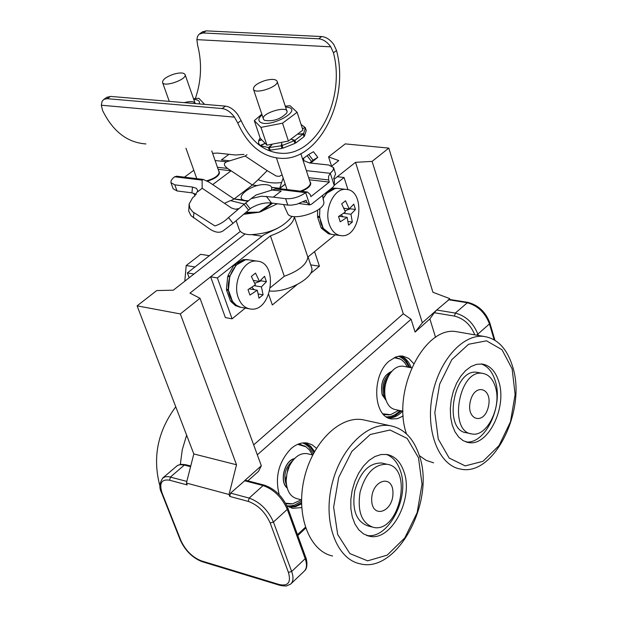 <?xml version="1.0" encoding="UTF-8"?>
<svg xmlns="http://www.w3.org/2000/svg" width="617" height="617" viewBox="0 0 617 617"><rect width="100%" height="100%" fill="white"/><g stroke="black" fill="none" stroke-linecap="round" stroke-linejoin="round"><path stroke-width="0.93" d="M186.627 435.178L182.3 449.577L180.318 464.393M175.768 406.804C157.62 431.291 152.337 457.667 159.911 485.941M184.807 281.19L186.203 265.526L200.625 254.312L209.433 255.693M186.203 265.526L194.995 266.968M470.632 433.674L466.668 432.818C442.59 430.766 453.595 367.709 477.219 372.352L478.607 372.614M495.358 386.851C502.037 406.649 487.006 437.26 471.974 433.959C447.911 431.923 458.94 368.711 482.54 373.354C488.548 374.365 492.821 378.869 495.358 386.851M403.965 366.382L402.932 366.19C397.549 365.765 392.844 368.904 388.826 375.599C385.263 382.301 384.029 389.327 385.139 396.7C386.674 404.189 390.075 408.485 395.343 409.58L403.017 411.207M384.291 392.196L383.975 388.193L384.453 384.43L385.61 380.851L387.715 377.28M329.262 224.264C331.745 231.228 335.725 235.031 341.209 235.671C361.261 238.185 366.136 189.419 345.79 189.38C334.098 188.031 323.863 209.464 329.262 224.264M317.593 210.142L317.539 216.282L319.575 216.544L319.884 208.453L319.537 216.043L320.879 223.138C323.37 230.079 327.357 233.874 332.841 234.506L329.123 233.882M333.72 188.355L337.399 188.401C331.715 188.362 326.964 191.748 323.131 198.551L326.578 193.568L325.136 193.391M352.33 222.035L348.536 225.136L347.132 217.331L340.237 221.835L338.517 216.505L345.42 212.009L341.687 203.857L345.512 200.78L349.237 208.924L353.78 204.173L355.469 209.479L350.942 214.238L352.33 222.035L348.05 221.472M338.934 216.266L347.132 217.331M343.862 208.245L349.237 208.924M341.263 214.847L343.029 216.798M343.607 213.305L350.942 214.238M350.063 208.168L350.271 208.824L355.469 209.479M344.957 210.829L350.271 208.824M308.114 453.888L306.981 453.611C299.993 452.901 294.132 457.066 289.412 466.105L286.974 473.239L286.165 480.689C286.635 490.746 290.237 496.739 296.97 498.667L301.543 499.863M286.072 478.73L287.931 468.496L289.689 465.542M238.309 297.764C240.869 304.443 244.926 308.192 250.463 309.017C272.089 312.541 278.923 262.024 256.919 261.114C243.946 259.117 232.115 282.224 238.309 297.764M243.831 259.772L248.543 259.811C235.563 257.813 223.747 280.82 229.956 296.307C232.516 302.962 236.573 306.703 242.111 307.528L248.967 308.755M263.097 294.81L258.993 298.158L257.297 290.229L249.939 295.073L248.019 289.635L255.392 284.799L251.366 276.431L255.507 273.1L259.518 281.46L264.531 276.293L266.413 281.707L261.415 286.89L263.097 294.81L258.268 293.977M249.291 288.879L257.297 290.229M253.471 280.465L259.518 281.46M251.913 287.229L254.127 289.697M254.181 285.679L261.415 286.89M260.968 280.126L261.222 280.851L266.413 281.707M254.759 283.296L261.222 280.851M433.589 462.827L426.116 460.351L419.313 455.608M406.48 433.905C391.494 391.124 424.357 325.421 456.48 331.691L459.611 332.231M512.141 368.904L515.126 394.541L510.483 421.781L499.068 445.551L482.964 461.323L465.172 465.889L449.168 458.03L438.255 439.011L434.823 412.542L439.682 384.098L451.806 359.657L468.588 344.255L486.512 340.823L502.007 349.723L512.141 368.904M498.783 381.576C507.405 407.235 487.924 446.855 468.396 442.52L463.251 440.723L458.701 437.091L454.96 431.777L452.23 425.051L450.649 417.223L450.31 408.701L451.22 399.901L453.348 391.271L456.58 383.242L460.745 376.231L465.642 370.57L471.002 366.537L476.579 364.323L482.085 364.022C489.929 365.318 495.497 371.172 498.783 381.576M481.198 363.937C487.754 366.197 492.435 371.85 495.25 380.905C503.688 406.025 485.147 444.911 465.781 441.865M512.588 366.475C526.957 409.912 494.04 476.702 460.768 469.113C439.435 465.85 425.668 432.532 432 397.093C438.055 361.616 462.495 333.704 483.913 336.427C497.472 338.556 507.027 348.574 512.588 366.475M321.503 228.344L328.491 233.789L330.519 234.074L323.539 228.622L321.503 228.344L321.843 227.796M317.632 217.207L319.66 217.469L323.115 227.966L321.079 227.688L317.632 217.207L319.12 216.49M322.668 195.697L323.246 194.887M330.828 188.879L333.087 188.285L335.124 188.524L327.133 192.974L325.853 192.828M333.735 188.2L336.728 188.316M331.506 234.321L329.108 233.966M332.586 556.002C309.479 551.205 295.79 515.712 304.027 479.386C311.955 442.998 339.52 415.657 362.673 419.691L366.128 420.447M418.496 457.76L422.013 484.168L417.154 512.642L404.806 537.893L387.214 555.13L367.639 560.845L349.901 553.588L337.669 534.461L333.627 507.174L338.718 477.381L351.883 451.374L370.262 434.499L389.998 430.003L407.158 438.417L418.496 457.76M403.904 471.612C414.046 498.698 391.008 542.142 369.128 536.15L363.614 533.952L358.816 529.864L354.96 524.057L352.261 516.822L350.857 508.516L350.826 499.539L352.176 490.353L354.821 481.422L358.647 473.193L363.452 466.082L368.981 460.429L374.959 456.511L381.09 454.505L387.075 454.498C394.895 456.102 400.502 461.801 403.904 471.612M386.281 454.382C392.759 456.811 397.448 462.272 400.356 470.763C410.32 497.371 388.201 540.137 366.436 535.355M419.136 455.061C436.042 500.919 397.117 574.203 359.819 563.73C336.774 558.971 323.192 523.116 331.499 486.319C339.504 449.461 367.076 421.712 390.168 425.715C403.726 428.36 413.382 438.139 419.136 455.061M470.355 401.212C465.75 420.192 483.99 425.684 488.34 406.881C492.968 388.193 474.882 382.224 470.355 401.212M371.781 526.941L367.925 525.915C356.264 521.658 351.86 509.958 354.736 490.816C360.127 471.966 369.136 462.704 381.761 463.02L383.288 463.382M360.073 492.158C365.472 473.27 374.48 463.976 387.098 464.285C413.745 467.509 399.199 534.014 373.246 527.327C361.585 523.069 357.197 511.346 360.073 492.158M230.858 301.512L235.493 305.662L240.522 307.235L236.388 305.315L232.887 301.867L230.858 301.512L231.182 300.996M226.555 290.144L228.583 290.499L232.416 301.212L230.388 300.849L226.555 290.144L227.958 289.45M226.447 289.196L227.681 276.57L229.709 276.91L228.475 289.543L226.447 289.196M229.763 276.724L227.974 275.629L233.889 265.194L235.918 265.518L230.002 275.969L227.974 275.629M234.799 265.333L234.483 264.562L243.137 259.664L245.173 259.981L236.519 264.886L234.483 264.562M243.846 259.549L248.049 259.734M239.18 307.027L241.201 307.389M392.967 493.029C393.137 473.463 371.588 479.872 371.681 499.616C371.681 519.344 393.137 512.434 392.967 493.029M331.985 165.911L338.772 160.597L328.56 156.872L345.242 143.884L388.795 148.111L432.91 292.257L449.592 298.566L449.878 299.5M189.149 277.789L187.367 272.922L193.962 274.025L245.088 233.974L173.323 290.183L156.726 290.568L137.105 305.839L180.318 313.93L200.001 298.273L189.974 293.121L262.063 236.18L252.43 234.792M253.672 444.896L403.271 313.783L411.061 319.228L415.094 332.085L422.329 322.784L436.697 310.019L455.277 313.081L454.544 316.097L434.291 312.734L436.697 310.019L449.261 299.399M347.988 189.735L344.078 177.495L337.314 176.732L334.013 179.339L355.523 162.348L403.271 313.783M314.562 251.613L319.421 266.212L310.428 273.616M296.939 284.722L272.336 304.968L268.696 294.494M435.563 337.352L429.879 318.935L434.291 312.734M415.094 332.085L429.879 318.935M257.312 454.837L411.061 319.228M247.864 480.859L258.5 471.396L261.33 465.804L200.001 298.273M279.239 494.718C274.766 477.165 278.653 461.84 290.923 448.744C296.299 444.07 301.759 442.181 307.305 443.052L312.194 444.826L316.428 448.266M301.705 507.598L292.797 508.323L286.805 505.616M403.225 415.974L397.502 418.642L391.756 418.958C373.246 417.562 371.203 375.606 389.126 361.107L395.867 356.935L399.831 356.024L402.754 356.078L408.762 358.408L413.668 363.544M355.523 162.348L372.105 161.384L388.795 148.111M328.56 156.872L331.375 165.626M372.105 161.384L422.329 322.784M400.981 355.97C405.562 357.883 409.002 361.824 411.3 367.794C409.002 361.824 405.562 357.883 400.981 355.97M402.67 411.13C398.258 415.758 393.569 418.064 388.602 418.048C393.569 418.064 398.258 415.758 402.67 411.13M319.421 266.212L310.721 264.878M245.342 480.203L230.581 493.114L249.145 498.081L263.089 485.564L244.517 480.736L261.33 465.804M236.527 464.778L193.815 453.95L186.411 483.049L229.023 494.495L236.527 464.778L180.318 313.93M193.815 453.95L137.105 305.839M280.095 585.402L202.114 561.671L201.227 560.814L279.324 584.554L280.966 585.649L286.195 586.05L290.568 584.168C293.36 581.654 293.723 577.427 291.656 571.489L288.424 572.406L270.169 522.992L273.447 522.051L291.656 571.489L305.199 558.67L287.283 509.357L273.447 522.051C268.056 510.035 259.958 502.045 249.145 498.081L248.304 501.413L229.748 496.415L230.581 493.114M229.748 496.415L229.023 494.495M186.411 483.049L187.144 484.939L169.636 480.219C161.461 478.946 158.955 483.242 162.117 493.099L180.843 540.446C185.532 550.472 192.327 557.259 201.227 560.814M305.608 442.852L310.606 446.207L314.554 451.467L310.606 446.207L305.608 442.852M301.551 503.873L295.589 506.665L289.589 507.267L295.589 506.665L301.551 503.873M388.016 417.786L390.985 417.393L394.934 415.912L401.436 410.868M410.066 367.555L406.001 360.39L403.742 358.13L400.34 355.994M386.319 416.814C391.147 417.03 395.744 414.956 400.109 410.59M408.732 367.3C406.372 361.593 402.932 357.899 398.405 356.225M382.933 413.814L390.569 414.678L398.829 410.32M407.451 367.053L404.814 362.881L402.099 360.259L400.286 359.109L394.132 357.683M383.635 414.57L389.265 414.871M400.379 359.156L395.065 357.251M390.6 372.861C383.998 378.044 381.684 385.355 383.643 394.787L385.502 398.412M301.528 501.189L294.378 505.146L290.183 505.955L287.106 505.832M302.754 442.937L305.523 444.279L308.839 446.963L313.289 453.811M291.139 503.989L285.848 503.711M298.844 443.878L305.446 446.453M301.304 499.801L292.566 503.819L285.586 503.233M297.649 444.348L305.963 446.793L309.364 449.916L312.449 454.93M313.991 452.485L310.081 446.631L304.96 442.829M289.003 506.981L295.319 506.033L301.528 502.693M286.573 485.402C283.033 475.738 285.085 467.478 292.743 460.644M245.265 308.091L232.085 318.827L225.367 317.585L210.628 276.802L263.683 234.9L277.426 228.375M232.085 318.827L217.377 277.928L210.628 276.802M294.656 216.675L294.371 216.899C293.198 224.087 285.224 230.411 270.439 235.864L217.377 277.928M344.078 177.495L334.337 185.216M335.162 234.83L307.837 257.104C306.765 264.477 298.913 270.871 284.29 276.293L270.562 287.476M270.439 235.864L284.29 276.293C298.913 270.871 306.765 264.477 307.837 257.104L294.371 216.899M271.341 190.252C272.722 186.936 270.817 185.061 265.634 184.637C250.541 183.457 231.205 200.047 247.101 200.71L248.42 200.749M292.08 216.305C283.064 227.796 268.927 233.936 249.669 234.715C243.862 234.244 240.375 232.509 239.219 229.524L236.164 220.809M277.388 203.764L260.906 211.562M258.014 212.395L243.73 214.292M308.053 256.919L311.531 267.3C315.927 276.732 287.73 292.874 269.822 291.008M211.801 150.964L219.189 172.32C218.433 175.745 214.315 178.56 206.842 180.781M173.685 74.179C179.987 72.436 183.781 72.567 185.069 74.557C187.398 79.377 163.752 87.668 162.541 82.454C162.51 79.57 166.228 76.809 173.685 74.179M283.612 204.559L287.669 213.605C290.977 221.889 323.424 212.155 323.948 202.708L322.606 195.404M322.737 196.784L323.416 200.324M300.841 153.618L310.444 183.187C309.996 186.172 306.618 188.825 300.309 191.147M264.654 80.657C271.519 78.791 275.668 78.999 277.102 81.267C279.509 86.588 254.682 94.864 253.44 89.156C253.371 86.125 257.112 83.295 264.654 80.657M260.968 127.372L254.304 120.647L260.243 138.277L266.937 145.149L288.417 141.046L302.893 130.079L297.101 112.286L282.524 123.192L260.968 127.372L266.937 145.149M282.524 123.192L288.417 141.046M285.27 106.163L290.106 105.723L297.101 112.286M262.04 114.87C258.909 117.608 258.107 119.845 259.641 121.588C268.056 129.871 306.279 108.715 286.018 107.073L285.555 107.034M254.304 120.647L261.824 114.207M263.922 119.806L264.77 120.384C273.285 121.634 280.581 119.204 286.658 113.096C291.355 103.826 257.968 113.69 263.922 119.806M199.183 103.911C200.186 101.188 198.381 99.707 193.784 99.468M193.537 98.759L198.813 98.25L204.258 103.949M195.196 103.571C194.255 101.311 190.584 101.003 184.19 102.638M202.253 32.015L206.163 30.858L321.735 36.557C326.216 37.005 330.242 39.681 333.836 44.594L336.535 50.532C349.839 99.792 318.896 161.13 280.743 158.314C262.233 157.057 247.895 145.288 237.746 123.007L234.475 117.137C230.704 112.024 226.586 109.163 222.12 108.553L225.467 106.132C229.94 106.741 234.059 109.595 237.815 114.7L241.093 120.554L237.746 123.007M206.163 30.858L203.093 32.963L199.075 34.205L197.479 36.472L196.869 39.635L330.758 46.838L333.45 52.792C345.705 98.813 316.799 155.846 281.275 153.294C264.007 152.16 250.61 141.247 241.093 120.554M330.758 46.838C327.164 41.917 323.131 39.233 318.657 38.786L321.735 36.557M106.687 97.447L110.512 96.406L107.188 98.681L103.965 99.306L102.16 101.18L101.304 105.222L102.615 110.566C112.965 131.506 127.403 142.635 145.928 143.938M203.093 32.963L318.657 38.786M196.869 39.635L197.617 45.134C202.145 63.135 201.389 80.943 195.358 98.543M107.188 98.681L222.12 108.553M110.512 96.406L225.467 106.132M302.415 128.606L305.245 127.557L302.477 128.783M260.15 137.992L258.824 140.26L261.477 139.797M261.623 139.966L258.67 140.707L258.616 143.437L260.143 145.465L264.886 143.46M264.917 143.491L260.528 145.728L268.449 147.548L271.95 144.717L269.259 147.556L281.151 145.805L281.714 143.275L282.131 145.535L294.139 140.761L291.571 139.357L294.965 140.314L303.171 134.082L298.435 134.236L303.579 133.596L305.376 127.927L306.225 130.526L304.428 136.203L303.888 136.272M305.245 127.557L301.073 124.487M294.749 142.627L295.821 142.928L304.019 136.689L303.171 134.082M282.131 145.535L283.002 148.149L294.995 143.383L294.139 140.761M269.259 147.556L270.13 150.162L282.023 148.419L282.447 146.491M267.523 150.07L269.32 150.155L269.961 149.638M303.579 133.596L304.428 136.203M268.449 147.548L269.32 150.155M260.528 145.728L260.659 146.129M260.143 145.465L260.274 145.859M281.151 145.805L282.023 148.419M294.965 140.314L295.821 142.928M301.543 191.293C307.983 188.625 311.045 185.833 310.713 182.925L310.174 182.046M248.528 210.142L244.047 204.32L228.521 217.546C224.611 221.457 220.076 224.249 214.924 225.93L192.635 211.778L189.882 208.114L189.141 203.98L188.725 211.099L190.985 215.68L209.672 228.969C215.156 232.547 219.613 233.187 223.061 230.897L232.995 223.354L250.888 208.168C257.968 204.05 264.832 202.337 271.488 203.008L287.784 205.091L285.64 198.697C292.666 199.052 299.353 197.039 305.685 192.658L275.39 188.995L272.166 189.997L281.136 191.085L273.323 197.155L261.431 196.221L251.111 198.659L256.07 195.003L272.166 189.997M287.784 205.091L291.355 205.168L296.87 204.227L306.094 200.278L306.803 202.415L309.595 204.89L311.454 204.242L332.895 187.236L334.229 185.47L334.414 180.58L333.735 178.467L335.579 173.979L333.542 167.623L328.73 165.009L309.387 162.934L303.911 160.659L303.533 158.284L308.708 154.512L313.058 160.181L317.801 157.358L313.475 151.713L308.708 154.512M246.013 212.302L259.904 212.117M272.637 203.155L261.909 211.207L259.433 211.886L271.866 203.062M245.975 212.341L258.107 212.387L261.67 211.376M270.13 203.834L272.089 203.086M236.951 209.595L237.506 209.657M176.786 176.238L174.619 176.794L172.536 178.606L171.048 180.796L170.948 182.694L174.819 184.845L192.519 187.059L191.918 192.843L177.025 190.938L173.153 188.771L170.948 182.694M238.255 208.662L235.424 209.263L231.444 208.006L202.16 188.262L202.121 180.118L203.17 179.424L209.178 182.2L234.09 198.998L247.795 201.242M278.352 188.494L275.39 188.995M309.719 204.898L305.685 192.658L307.528 192.018L310.197 194.494L310.899 196.63L329.324 182.084L328.637 179.956L308.739 177.688M230.735 200.687L234.09 198.998L243.43 199.916M306.433 170.654L330.311 173.308L328.56 176.246L328.637 179.956M244.363 204.057L230.565 200.633M230.465 200.61L224.403 203.317M189.141 203.98L192.697 197.633L194.363 196.314L197.802 190.854L196.437 188.332L192.519 187.059M244.047 204.32L251.111 198.659M202.16 188.262L197.579 191.856M196.221 194.448L191.918 192.843M250.155 208.77L245.682 202.954M313.058 160.181L309.641 162.957M310.713 163.073L317.801 157.358M285.208 184.121L279.702 188.308L281.607 182.493C274.388 183.619 266.559 182.694 258.122 179.724L252.376 185.015L227.557 168.426C223.655 165.456 223.362 163.25 226.663 161.801L229.74 160.844L221.403 159.919L228.961 154.304L235.463 154.998L243.962 154.389M247.008 154.713L245.126 156.039L229.74 160.844M231.082 170.786L212.718 184.591L234.09 198.998L252.376 185.015L231.082 170.786L218.217 169.305M279.702 188.308L271.642 187.337L279.308 188.609M283.188 178.082L281.583 182.47M282.108 174.858L279.347 176.331L276.308 176.076L267.192 170.654L258.107 179.701M207.505 181.151C215.503 178.568 219.482 175.56 219.451 172.112L218.927 171.325M193.8 170.269L184.483 177.164M228.961 154.304L217.716 153.093L212.626 153.317M285.64 198.697L273.323 197.155M257.405 185.617L252.376 185.015M329.324 182.084L309.433 179.794M245.126 156.039L267.192 170.654M302.608 159.001L303.533 158.284M311.431 161.338L307.081 155.661M334.229 185.47L330.311 173.308L333.08 170.3L333.542 167.623M285.247 184.228L279.555 188.64M187.367 272.922L240.36 231.39M474.789 334.854C470.686 324.812 463.938 318.565 454.544 316.097M297.479 534.654L305.369 527.296M494.14 339.813L489.466 323.91L476.663 335.178M467.833 302.361L455.277 313.081C465.989 315.927 473.548 323.053 477.959 334.468L478.252 335.447M287.283 509.357C281.961 497.379 273.902 489.443 263.089 485.564L264.346 485.139C274.951 488.88 282.771 496.523 287.823 508.061L287.283 509.357M190.576 466.699L184.336 465.079L170.454 477.018L169.636 480.219M190.746 466.02L185.586 464.686L184.336 465.079L180.681 464.64L178.151 465.172L176.277 466.413M162.433 478.275L165.225 476.764L168.557 476.632L186.835 481.399M202.006 561.64C192.388 557.799 185.131 550.572 180.233 539.96L180.843 540.446M180.233 539.96L161.515 492.636L162.117 493.099M449.161 299.384L467.732 302.345C478.306 305.037 485.687 311.924 489.859 323.007L489.466 323.91C485.109 312.534 477.581 305.454 466.884 302.669L448.312 299.708M291.17 583.597L304.027 571.365C306.842 568.828 307.235 564.594 305.199 558.67L305.716 557.352C306.202 557.49 308.708 567.355 304.621 570.81M279.324 584.554C288.201 586.381 291.232 582.332 288.424 572.406M161.515 492.636C158.931 487.715 159.441 482.756 163.042 477.751L177.495 465.465L181.02 464.285L185.709 464.717M270.169 522.992C265.318 512.187 258.029 504.991 248.304 501.413M264.469 485.178L245.311 480.196M382.1 394.471L385.941 399.963M391.895 371.264C383.435 375.167 380.195 382.995 382.154 394.764L386.08 400.387M287.183 488.039C279.1 481.723 284.437 460.344 294.51 458.608M336.535 50.532L333.45 52.792M101.304 105.222L234.475 117.137M202.121 180.118L174.619 176.794M266.313 196.283L271.488 203.008M232.995 223.354L228.521 217.546M193.406 217.816L193.939 212.796M227.557 168.426L217.508 167.276M215.148 160.52L226.663 161.801M177.025 190.938L174.819 184.845M306.803 202.415L303.086 201.952M482.54 373.354L477.219 372.352M384.221 391.81L385.139 396.7M386.419 379.224L388.826 375.599M411.647 367.855L402.932 366.19M332.841 234.506L339.874 235.486M335.355 188.162L345.79 189.38M285.995 477.196L286.165 480.689M287.931 468.496L289.412 466.105M312.688 454.984L306.981 453.611M246.507 259.495L256.919 261.114M483.913 336.427L456.48 331.691M468.396 442.52L466.668 442.142M390.168 425.715L362.673 419.691M369.128 536.15L367.246 535.641M387.098 464.285L381.761 463.02M391.756 418.958L390.306 418.642M297.787 535.51L305.662 528.16M292.797 508.323L291.224 507.907M494.942 340.291L489.859 323.007M287.823 508.061L305.716 557.352M385.933 399.932L382.239 394.572C380.62 387.121 381.869 380.697 385.987 375.298L391.579 371.627M400.286 359.109L399.454 358.624M287.036 487.53C279.378 481.545 284.684 460.575 294.147 458.994M305.338 446.392L304.528 445.852M195.011 195.766L193.815 193.221M219.212 174.048L219.189 172.444M162.541 82.454L169.274 101.381M185.948 148.211L196.784 178.652M185.069 74.557L195.126 103.294M310.428 185.054L310.444 183.334M253.44 89.156L263.444 119.05M276.447 157.913L287.021 189.542M277.102 81.267L286.928 111.23M276.223 152.769L281.275 153.294M202.877 31.59L199.808 33.688M107.281 97.039L103.965 99.306M258.616 143.437L259.148 145.018M203.17 179.424L176.462 176.2M240.537 207.335L239.843 207.867M256.248 212.418L258.107 212.387M253.98 212.449C246.438 213.135 249.924 212.749 243.823 214.207M309.271 204.852L299.091 203.564M307.528 192.018L278.09 188.463M258.184 212.387L259.001 212.302"/></g></svg>
